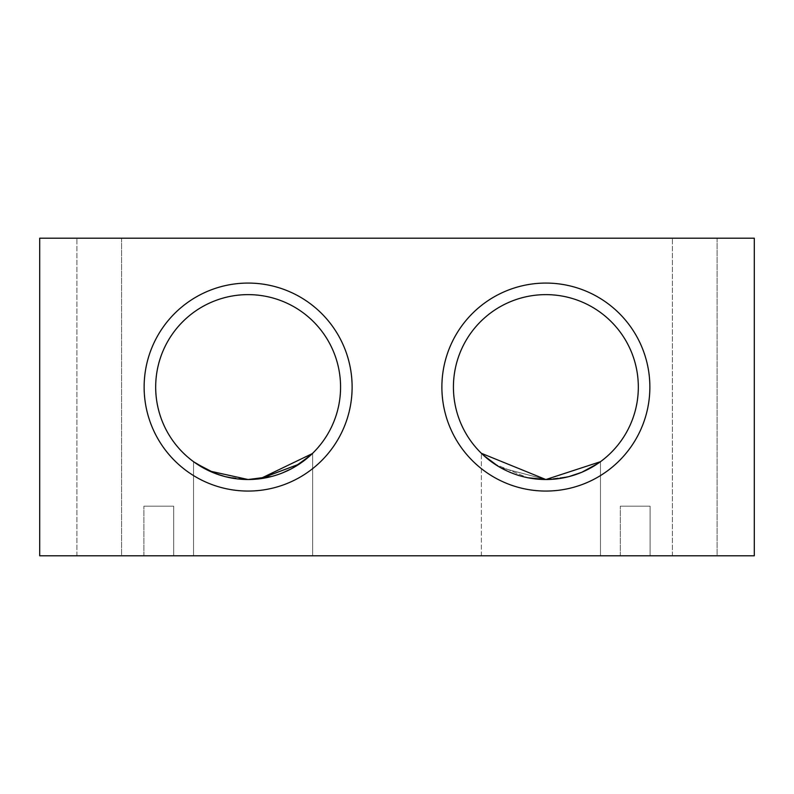 <?xml version="1.0" encoding="UTF-8"?>
<svg xmlns="http://www.w3.org/2000/svg" width="794" height="794" viewBox="0 0 794 794"><rect width="100%" height="100%" fill="white"/><g stroke="black" fill="none" stroke-linecap="round" stroke-linejoin="round"><path stroke-width="0.6" stroke-dasharray="3.97 2.98" d="M600.165 461.909L586.796 469.979L600.462 461.701L600.462 555.8L600.462 461.701L586.796 469.979L600.462 461.701L600.462 555.8L600.462 461.701L586.796 469.979L600.462 461.701L600.462 555.8L481.363 555.8L600.462 555.8L481.363 555.8L600.462 555.8L481.363 555.8L600.462 555.8L481.363 555.8L600.462 555.8L481.363 555.8L600.462 555.8L481.363 555.8L600.462 555.8L481.363 555.8L600.462 555.8L481.363 555.8L600.462 555.8L481.363 555.8L600.462 555.8L481.363 555.8L600.462 555.8L600.462 461.701L545.875 479.536L481.363 453.305L500.379 467.557L545.875 479.536L557.874 478.752L545.875 479.536L481.363 453.305L500.379 467.557L545.875 479.536L481.363 453.305L500.379 467.557L545.875 479.536L557.874 478.752L545.875 479.536L481.363 453.305L500.379 467.557L545.875 479.536L481.363 453.305L500.379 467.557L545.875 479.536L557.874 478.752L545.875 479.526L481.363 453.305L494.612 464.014L527.692 477.73L494.612 464.014L481.363 453.305L500.379 467.557L545.875 479.536L481.363 453.305L500.379 467.557L545.875 479.536L557.874 478.752L545.875 479.526A92.461 92.461 0 0 0 625.94 340.844A92.461 92.461 0 0 0 465.81 340.844A92.461 92.461 0 0 0 545.875 479.526L557.864 478.752L545.875 479.536L481.363 453.305L500.379 467.557L545.875 479.536L600.462 461.701C599.986 462.763 593.704 466.306 581.635 472.341C593.704 466.306 599.986 462.763 600.462 461.701L545.875 479.536L568.861 476.628L581.794 472.271L568.871 476.628L582.746 471.864L568.871 476.628L545.875 479.536M173.688 555.8L143.912 555.8L173.688 555.8L173.688 506.175L143.912 506.175L173.688 506.175L143.912 506.175L173.688 506.175L143.912 506.175L173.688 506.175L143.912 506.175L173.688 506.175L143.912 506.175L173.688 506.175L143.912 506.175L173.688 506.175L143.912 506.175L173.688 506.175L143.912 506.175L173.688 506.175L143.912 506.175L173.688 506.175L143.912 506.175L173.688 506.175L173.688 555.8L143.912 555.8L173.688 555.8L143.912 555.8L173.688 555.8L173.688 506.175L173.688 555.8L143.912 555.8L173.688 555.8L143.912 555.8L173.688 555.8L173.688 506.175L173.688 555.8L143.912 555.8L173.688 555.8L143.912 555.8L173.688 555.8L173.688 506.175L173.688 555.8L143.912 555.8L173.688 555.8L143.912 555.8L173.688 555.8L173.688 506.175L173.688 555.8L143.912 555.8L173.688 555.8M650.087 555.8L620.312 555.8L650.087 555.8L650.087 506.175L620.312 506.175L650.087 506.175L620.312 506.175L650.087 506.175L620.312 506.175L650.087 506.175L620.312 506.175L650.087 506.175L620.312 506.175L650.087 506.175L620.312 506.175L650.087 506.175L620.312 506.175L650.087 506.175L620.312 506.175L650.087 506.175L620.312 506.175L650.087 506.175L620.312 506.175L650.087 506.175L650.087 555.8L620.312 555.8L650.087 555.8L620.312 555.8L650.087 555.8L650.087 506.175L650.087 555.8L620.312 555.8L650.087 555.8L620.312 555.8L650.087 555.8L650.087 506.175L650.087 555.8L620.312 555.8L650.087 555.8L620.312 555.8L650.087 555.8L650.087 506.175L650.087 555.8L620.312 555.8L650.087 555.8L620.312 555.8L650.087 555.8L650.087 506.175L650.087 555.8L620.312 555.8L650.087 555.8M717.081 555.8L672.419 555.8L717.081 555.8L717.081 238.2L672.419 238.2L717.081 238.2L672.419 238.2L717.081 238.2L717.081 555.8L672.419 555.8L717.081 555.8M121.581 555.8L76.919 555.8L121.581 555.8L121.581 238.2L76.919 238.2L121.581 238.2L76.919 238.2L121.581 238.2L121.581 555.8L76.919 555.8L121.581 555.8M225.298 476.668L248.125 479.536A92.461 92.461 0 0 0 328.19 340.844A92.461 92.461 0 0 0 168.06 340.844A92.461 92.461 0 0 0 248.125 479.526L260.452 478.703M248.125 491.059A103.984 103.984 0 0 0 338.184 335.078A103.984 103.984 0 0 0 158.066 335.078A103.984 103.984 0 0 0 248.125 491.059M299.338 464.053L305.521 459.557L299.338 464.053M311.496 454.396L291.368 468.797C304.827 460.292 311.913 455.121 312.637 453.305L312.637 555.8L312.637 453.305L312.637 555.8L312.637 453.305L312.637 555.8L312.637 453.305L312.637 555.8L312.637 453.305L312.637 555.8L193.538 555.8L312.637 555.8L193.538 555.8L312.637 555.8L193.538 555.8L312.637 555.8L193.538 555.8L312.637 555.8L193.538 555.8L312.637 555.8L193.538 555.8L312.637 555.8L193.538 555.8L312.637 555.8L193.538 555.8L312.637 555.8L193.538 555.8L312.637 555.8L193.538 555.8L312.637 555.8L312.637 453.305C311.913 455.121 304.827 460.292 291.368 468.797L311.387 454.496M282.198 473.026L271.717 476.469M291.368 468.797L311.546 454.357M248.125 479.526L236.284 478.772L248.125 479.526L236.284 478.772L248.125 479.526L236.284 478.772L248.125 479.526L236.284 478.772L248.125 479.526L236.284 478.772L225.337 476.678M224.94 476.579L207.333 470.048M200.763 466.475L195.959 463.408M586.915 469.919L598.368 463.19L586.915 469.919M600.462 555.8L600.462 461.701L600.462 555.8M597.743 463.607L586.885 469.939M39.7 555.8L754.3 555.8L754.3 238.2L39.7 238.2L39.7 555.8M545.875 491.059A103.984 103.984 0 0 0 635.934 335.078A103.984 103.984 0 0 0 455.816 335.078A103.984 103.984 0 0 0 545.875 491.059M481.363 555.8L481.363 453.305L481.363 555.8M143.912 555.8L143.912 506.175L143.912 555.8M620.312 555.8L620.312 506.175L620.312 555.8M672.419 555.8L672.419 238.2L672.419 555.8M76.919 555.8L76.919 238.2L76.919 555.8M193.538 555.8L193.538 461.701L193.538 555.8"/><path stroke-width="1.19" d="M557.874 478.752L568.861 476.628L557.874 478.752L568.861 476.628L557.874 478.752L568.861 476.628L557.874 478.752L568.861 476.628L581.635 472.341L568.861 476.628L557.864 478.752L568.871 476.628L557.864 478.752M597.743 463.607L581.794 472.271L586.885 469.939M248.125 491.059A103.984 103.984 0 0 0 338.184 335.078A103.984 103.984 0 0 0 158.066 335.078A103.984 103.984 0 0 0 248.125 491.059M271.717 476.469L248.125 479.526A92.461 92.461 0 0 0 328.19 340.844A92.461 92.461 0 0 0 168.06 340.844A92.461 92.461 0 0 0 248.125 479.526L209.179 470.931L193.538 461.701L207.333 470.048L200.763 466.475M311.387 454.496L299.556 463.904L312.637 453.305L305.521 459.557L312.34 453.592L260.154 478.742L299.338 464.053L260.452 478.703M291.368 468.797L282.198 473.026M271.667 476.479L249.624 479.516L271.667 476.479M246.696 479.516L236.284 478.772L224.94 476.579M195.959 463.408L200.813 466.505L195.959 463.408L200.813 466.505L195.959 463.408L200.813 466.505L215.511 473.591L200.852 466.535L215.511 473.591L195.959 463.408L200.813 466.505L215.511 473.591L200.852 466.535L215.511 473.591L195.959 463.408L200.813 466.505L215.511 473.591L200.902 466.564M225.337 476.678L215.541 473.601L225.298 476.668M207.333 470.048L200.753 466.475M600.165 461.909L598.368 463.19L600.462 461.701L545.875 479.536L527.692 477.73L544.376 479.516M598.368 463.19L600.125 461.939L598.368 463.19M545.875 479.536L481.363 453.305L545.875 479.536A92.461 92.461 0 0 0 625.94 340.844A92.461 92.461 0 0 0 465.81 340.844A92.461 92.461 0 0 0 545.875 479.526M39.7 555.8L754.3 555.8L754.3 238.2L39.7 238.2L39.7 555.8M545.875 491.059A103.984 103.984 0 0 0 635.934 335.078A103.984 103.984 0 0 0 455.816 335.078A103.984 103.984 0 0 0 545.875 491.059"/></g></svg>
